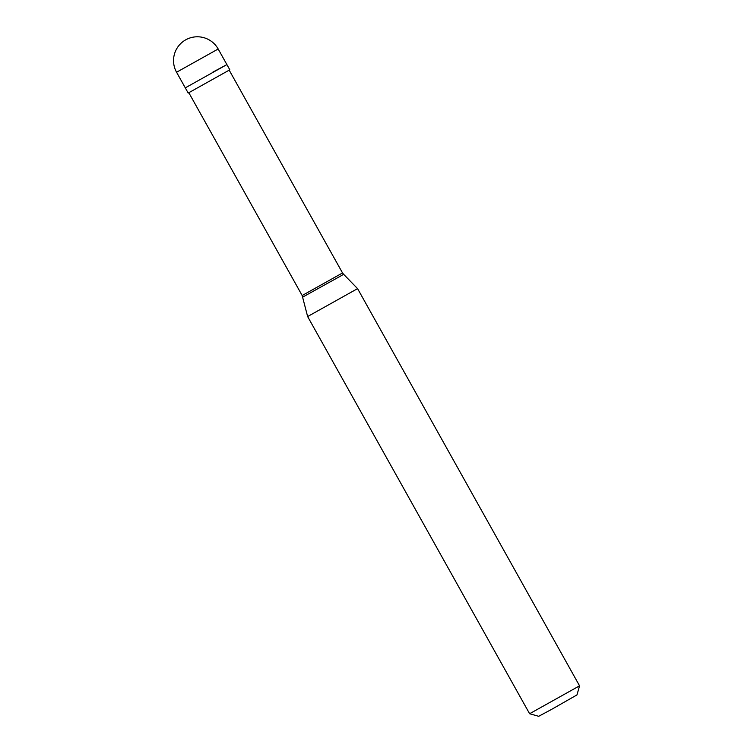 <?xml version="1.0" encoding="UTF-8"?>
<svg xmlns="http://www.w3.org/2000/svg" width="754" height="754" viewBox="0 0 754 754"><rect width="100%" height="100%" fill="white"/><g stroke="black" fill="none" stroke-linecap="round" stroke-linejoin="round"><path stroke-width="1.13" d="M176.568 72.252A23.836 23.836 0 0 1 185.833 39.764A23.836 23.836 0 0 1 218.179 48.991L176.568 72.252L185.286 87.85L226.897 64.599L185.286 87.85L188.189 93.053L229.81 69.802L226.897 64.599L212.901 72.101M229.216 70.207L342.533 272.957L302.166 295.521L307.632 316.539L529.61 713.727L579.553 685.82L357.575 288.631L307.632 316.548M579.553 685.82L576.98 694.905L551.57 709.391L538.695 716.3L529.619 713.727M342.533 272.957L343.579 274.249L341.383 275.634L302.712 297.095M218.179 48.991L226.897 64.599M188.849 92.77L302.166 295.521M343.579 274.249L357.575 288.631"/></g></svg>
